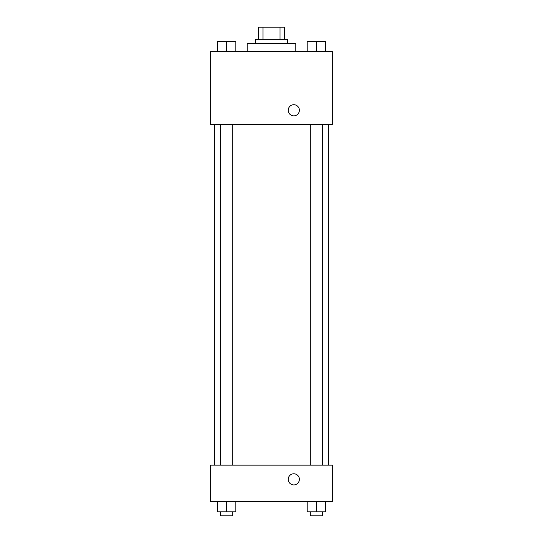 <?xml version="1.0" encoding="UTF-8"?>
<svg xmlns="http://www.w3.org/2000/svg" width="543" height="543" viewBox="0 0 543 543"><rect width="100%" height="100%" fill="white"/><g stroke="black" fill="none" stroke-linecap="round" stroke-linejoin="round"><path stroke-width="0.81" d="M262.961 39.32L262.961 27.15L258.319 27.15L258.319 39.32L258.319 27.15M262.961 27.15L284.681 27.15L284.681 39.32M280.039 39.32L280.039 27.15M255.278 43.372L255.278 39.32L287.722 39.32L287.722 43.372M295.833 51.483L295.833 43.372L247.167 43.372L247.167 51.483M210.664 51.483L332.336 51.483L332.336 124.483L210.664 124.483L210.664 51.483M288.231 110.29A5.579 5.579 0 0 1 296.593 105.457A5.579 5.579 0 0 1 296.593 115.116A5.579 5.579 0 0 1 288.231 110.29M210.664 465.154L332.336 465.154L332.336 501.657L210.664 501.657L210.664 465.154M293.804 484.926A5.579 5.579 0 0 1 288.978 476.564A5.579 5.579 0 0 1 298.636 476.564A5.579 5.579 0 0 1 293.804 484.926M307.148 501.657L307.148 511.791L325.4 511.791L325.4 501.657L325.4 511.791M316.277 511.791L316.277 501.657M322.359 511.791L322.359 515.85L310.189 515.85L310.189 511.791M217.6 501.657L217.6 511.791L235.852 511.791L235.852 501.657L235.852 511.791M226.723 511.791L226.723 501.657M232.811 511.791L232.811 515.85L220.641 515.85L220.641 511.791M307.148 51.483L307.148 41.343L325.4 41.343L325.4 51.483L325.4 41.343M316.277 51.483L316.277 41.343M322.359 41.343L310.189 41.343M217.6 51.483L217.6 41.343L235.852 41.343L235.852 51.483L235.852 41.343M226.723 51.483L226.723 41.343M232.811 41.343L220.641 41.343M328.277 465.154L328.277 124.483M214.723 465.154L214.723 124.483M310.189 124.483L310.189 465.154M322.359 124.483L322.359 465.154M232.811 465.154L232.811 124.483M220.641 465.154L220.641 124.483"/></g></svg>

